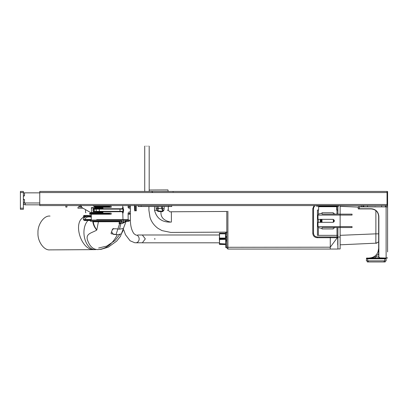 <?xml version="1.0" encoding="UTF-8"?>
<svg xmlns="http://www.w3.org/2000/svg" width="408" height="408" viewBox="0 0 408 408"><rect width="100%" height="100%" fill="white"/><g stroke="black" fill="none" stroke-linecap="round" stroke-linejoin="round"><path stroke-width="0.61" d="M91.922 212.838L91.122 212.838C84.293 212.838 84.293 212.838 91.122 212.838L100.225 212.838L91.922 212.838L91.428 212.466L91.428 208.004L91.922 207.631L102.617 207.631L102.989 208.004L102.617 207.631L102.617 208.559L102.984 208.559L102.984 208.004L99.945 208.004L100.225 207.631L100.225 208.559L99.945 208.004L97.385 208.004L97.624 207.631L91.31 207.631M102.617 212.838L100.225 212.838L100.225 212.466L102.617 212.466L102.617 212.838L102.989 212.466L102.617 212.838M94.1 211.721L102.984 211.91L102.989 212.466L102.617 212.466L102.617 211.91L102.984 211.91L102.989 212.466M100.225 211.91L99.945 212.466L100.225 212.838M97.385 211.91L97.624 212.838M95.589 207.631L92.922 205.581M80.702 205.265L82.105 207.687L91.122 212.838M91.428 208.004L97.385 208.004L97.385 208.559L99.945 208.559M100.225 208.559L102.984 208.559L102.989 208.004M94.1 208.748L97.385 208.559M79.076 206.387L79.397 206.514L79.076 206.387L77.908 207.631L77.908 208.187L82.982 208.187L85.537 209.651L85.537 212.466L85.909 212.838M81.365 207.07L80.702 207.07L80.702 205.581M79.586 205.581L79.586 207.07L79.397 206.514M361.544 206.698L361.544 205.581L363.033 205.581L337.35 205.581L338.839 205.581L338.839 206.142L316.506 206.142L316.506 205.581L317.995 205.581L168.734 205.581L168.734 206.514L138.21 206.514L138.21 205.581L141.188 205.581L39.755 205.581L39.755 191.439L387.044 191.439L387.044 192.556L39.755 192.556M387.6 206.698L387.6 205.581L363.033 205.581L363.033 206.698M387.044 205.581L387.044 192.556M173.344 191.714L172.268 191.439L173.267 191.673M172.268 191.439L169.983 191.439L172.268 191.439M135.415 205.581L135.415 210.793L135.415 205.581M134.569 209.891L134.793 205.581M136.349 205.581L136.349 210.793L134.523 210.793M141.188 206.514L141.188 205.581L171.712 205.581L171.712 206.514L168.734 206.514M134.931 210.793L135.007 209.309L134.599 209.284M135.007 210.793L135.104 205.581M66.927 205.581L66.927 207.07L65.81 207.07L65.81 205.581M79.586 207.07L80.702 207.07M381.643 206.698L381.643 205.581M367.501 205.581L367.501 206.698M385.366 205.581L385.366 206.698M363.778 206.698L363.778 205.581M20.4 203.5L20.4 204.556M20.4 202.036C20.4 205.275 20.4 205.275 20.4 202.036C20.4 205.275 20.4 205.275 20.4 202.036L20.4 199.395M20.4 198.563L20.4 198.706C20.4 195.468 20.4 195.468 20.4 198.706C20.4 195.468 20.4 195.468 20.4 198.706C20.4 195.468 20.4 195.468 20.4 198.706L20.4 199.288M23.378 191.439L23.378 209.304L20.4 209.304L20.4 191.439L23.378 191.439M20.4 198.706L20.4 199.441M333.346 228.317L333.346 228.939L321.994 228.939L321.994 228.317M321.994 213.369L321.994 212.746L333.346 212.746L333.346 213.369M336.697 206.142L336.697 210.049L337.906 210.049M317.995 206.142L317.995 205.581L337.35 205.581L337.35 206.142M318.368 227.598L318.368 235.36L317.434 235.36L317.434 210.049L318.643 210.049L318.643 206.142M318.368 235.36L336.977 235.36L336.977 236.956M334.861 227.542L334.596 227.945L333.346 227.945L333.346 228.939L321.994 228.939L321.994 227.945M321.994 213.741L321.994 212.746L333.346 212.746L333.346 213.741L334.596 213.741L334.861 214.144M336.977 235.37L337.906 235.37L336.977 235.36L336.977 227.542M321.994 219.356L321.994 222.334M333.346 227.945L333.346 227.542L322.09 227.542L340.139 227.542L340.139 248.946L337.906 248.946L337.906 227.542M332.882 222.334L333.346 222.258L333.346 219.428L332.882 219.356C334.805 220.346 334.805 221.34 332.882 222.334L317.995 222.334L317.995 226.613L352.053 226.613L352.053 227.542L340.139 227.542L340.139 214.144L352.053 214.144L352.053 215.072L317.995 215.072L317.995 219.356L332.882 219.356M340.139 205.581L340.139 214.144L322.09 214.144L333.346 214.144L333.346 213.741M333.346 213.802L334.596 213.741M334.555 214.144L334.596 213.802L334.703 214.144M334.703 227.542L334.596 227.945M333.912 221.921L333.805 220.856L333.346 220.856M334.28 220.325L334.234 220.83L333.346 220.59M321.387 219.356L321.54 220.83L321.994 220.83M320.953 222.334L321.111 220.856L321.994 221.095M93.182 209.12L93.478 208.748L122.619 208.748L123.573 209.12L123.573 211.349C132.442 211.349 132.442 211.349 123.573 211.349L123.318 211.721C132.182 211.721 132.182 211.721 123.318 211.721L93.478 211.721L93.182 211.349M120.758 208.748L118.896 208.748M93.478 208.748L93.325 209.12L93.697 208.748M122.619 208.748L123.318 208.748C132.182 208.748 132.182 208.748 123.318 208.748L123.573 209.12C132.442 209.12 132.442 209.12 123.573 209.12M123.573 211.349L93.473 211.349L93.473 209.12L122.992 209.12L122.992 211.349L122.619 211.721M122.563 212.838L123.354 212.838L123.094 212.466L122.303 212.466M123.094 211.721L123.094 212.466M123.094 208.748L123.094 208.004L122.303 208.004M123.354 212.838C130.83 212.838 130.83 212.838 123.354 212.838M128.158 207.351L128.158 207.631L129.091 207.631L129.091 208.748M122.563 207.631L123.354 207.631C130.83 207.631 130.83 207.631 123.354 207.631L123.094 208.004M146.956 146.401C144.075 146.401 144.075 146.401 146.956 146.401C149.838 146.401 149.838 146.401 146.956 146.401M146.956 146.028C149.359 146.028 149.359 146.028 146.956 146.028C144.554 146.028 144.554 146.028 146.956 146.028M387.044 191.531L387.6 191.531L387.6 205.489L387.044 205.489M337.906 214.144L337.906 206.142M317.995 226.613L318.572 227.674L321.234 228.286L322.09 228.286L322.09 227.542M322.09 214.144L322.09 213.399L321.234 213.399L318.572 214.011L317.995 215.072M340.139 237.033L337.906 237.033L337.906 248.574L337.722 236.956L330.286 236.956L330.276 237.701L330.286 236.956L337.722 236.956M336.977 206.142L336.977 214.144M376.905 243.122L340.139 244.815M340.139 235.334L375.88 233.845L375.845 243.326L378.665 241.842L378.665 248.39L378.665 226.241L378.665 248.39L377.93 252.093L378.293 251.058M137.649 242.806L134.752 242.74L130.096 240.776L125.486 234.727L123.757 229.877M129.275 220.284L130.392 220.284C130.483 226.063 131.677 230.535 133.972 233.702L135.787 234.988C137.833 235.238 138.96 236.538 139.174 238.894C139.011 241.072 137.996 242.367 136.144 242.786L142.372 242.77L145.314 238.894L142.372 235.023L137.649 234.988M134.609 209.12L134.487 205.397M162.348 206.514L162.353 208.524L164.159 208.514L163.909 210.232L162.68 211.645L161.007 211.635C160.446 217.214 163.71 220.703 170.794 222.105C170.825 235.431 170.825 235.431 170.794 222.105C170.763 208.779 170.763 208.779 170.794 222.105C162.073 222.37 156.652 218.428 154.54 210.283C147.155 210.324 147.155 210.324 154.54 210.283L156.657 210.273L157.972 211.436L161.007 211.635L160.981 211.155L158.095 210.89L157.972 211.436M163.236 208.519L163.537 208.519M149.19 190.026L167.963 189.924L168.183 191.439M162.282 206.514L162.287 208.315L158.09 208.524L158.095 210.89L157.702 208.366L162.287 208.315L162.608 209.926L163.909 210.232C169.723 210.202 169.723 210.202 163.909 210.232M162.608 209.926L162.68 211.645M161.736 206.514L161.767 208.503L162.634 211.216L160.981 211.155M157.697 206.514L157.702 208.366L156.136 208.452L156.657 210.273L157.814 209.88M156.136 208.452L156.131 206.514M387.6 206.626L387.6 251.925M378.859 257.576L379.782 258.065L378.665 256.948L378.665 216.378C378.196 211.89 375.717 209.411 371.224 208.932L373.519 209.294C376.747 210.559 378.461 212.915 378.665 216.378C378.19 211.885 375.707 209.401 371.224 208.932L373.519 209.294L371.224 208.932L358.382 208.932L359.31 208.932L359.31 206.887L358.193 206.887L358.193 208.748L371.224 208.748C375.819 209.227 378.364 211.772 378.853 216.378L378.853 256.948L379.782 257.882L387.416 258.065M379.782 257.882L378.853 256.948L378.848 257.555M384.622 258.065L386.111 258.065M386.111 205.581L386.111 206.698L387.6 206.887L386.111 206.887L386.111 257.882L387.6 257.882M358.382 206.698L386.111 206.887L358.193 206.887M366.384 260.86L367.685 261.043L366.384 260.86L366.568 258.065L386.111 258.254L386.111 257.621L386.111 260.86L384.81 261.043L386.111 260.86M378.665 253.74L375.329 256.948L375.329 258.065L368.99 258.065C373.284 257.8 376.268 255.806 377.93 252.093L377.885 252.205M384.249 261.043L385.183 261.043L385.183 261.972L367.312 261.972L367.501 260.86L384.994 260.86M367.501 260.86L367.873 261.043M378.665 256.948L375.329 256.948L370.342 257.968M366.394 258.662L386.065 258.81L366.425 258.81L366.583 258.065M386.095 258.662L386.095 258.254M385.83 261.043L385.183 261.043M368.99 258.065L371.647 257.693M378.665 241.842L378.665 248.39M227.904 211.262L227.914 249.053L226.797 247.936L226.797 240.261L226.613 241.143L225.869 241.143L225.68 247.365L225.68 241.092M225.68 240.261L225.68 232.126M225.68 238.782L219.356 238.782L219.54 233.233L225.496 233.233L219.356 233.407M226.797 232.662L226.797 240.261M219.54 242.821L219.356 238.823L225.68 238.823M219.356 238.782L219.54 238.415L225.68 238.405M219.356 239.175L219.356 238.823C219.356 244.219 219.356 244.219 219.356 238.823M219.356 243.591L219.356 244.188L219.356 243.591L225.68 243.959L225.68 239.547M219.356 238.109L225.496 238.246L225.496 233.83L219.54 233.83L219.54 238.083L225.68 238.058M225.68 239.2L219.54 239.358L225.496 239.358L225.496 238.823M219.356 239.491L225.496 239.358M225.496 243.775L225.68 244.56L219.54 244.387L219.356 243.959M121.885 221.121L122.012 221.432L121.727 221.223M121.686 221.213L119.697 221.626L119.35 223.258L121.763 222.018L121.763 221.432M91.31 214.241L91.31 219.657L90.204 220.213L90.367 221.243L121.609 221.243L119.697 221.626M90.367 221.243L119.559 221.437L119.575 221.774M98.19 221.411L98.42 221.774L119.335 221.738L119.054 223.553L119.524 223.436L119.197 223.395M119.054 223.553L122.436 223.553M121.87 222.095L123.379 222.197L123.553 221.845L121.763 222.018M123.379 222.197L124.976 222.095L123.553 221.845L123.405 220.055L90.989 220.055M122.507 223.258L124.976 222.095L125.042 221.121M129.831 213.389L129.647 214.241L128.102 214.241L128.102 213.124L129.831 213.389M96.706 219.657C89.678 219.657 89.678 219.657 96.706 219.657L128.158 219.657L128.102 214.241M129.657 206.315L129.647 207.351L128.102 207.351L128.102 206.239L129.657 206.315L128.158 206.239L128.158 205.581M89.638 213.389L89.821 214.241L109.619 214.241L109.436 213.389L89.638 213.389L91.361 213.124L111.165 213.124L109.436 213.389M111.165 213.124L111.165 214.241L109.619 214.241M95.227 207.351L109.619 207.351L109.609 206.315L111.165 206.239L93.774 206.239M111.165 206.239L111.165 207.351L109.619 207.351M90.714 220.04L84.981 220.04L90.714 220.04M84.981 220.04L85.012 219.494L83.339 219.28L84.124 220.504L84.981 220.04M90.234 220.208L129.27 220.213L123.012 220.029L128.51 220.029L128.158 219.657M121.36 233.891L117.315 234.738C112.47 244.147 105.932 249.099 97.706 249.589L101.215 249.298L108.258 247.156L116.642 241.138L120.391 236.436L125.939 221.748L124.976 221.743M125.939 221.748L126.281 221.432L124.909 221.432M125.042 221.059L129.275 221.059L125.093 221.213M94.141 249.63L93.937 249.635C81.085 250.369 72.456 222.233 83.788 217.184L84.114 216.735L83.431 216.73L83.11 217.178L84.425 216.913L84.293 217.189M50.026 216.072L49.929 216.072C44.013 215.317 37.439 224.614 37.975 232.978C37.439 241.342 44.013 250.639 49.929 249.885L50.026 249.885M91.326 216.286L88.347 216.291M89.755 216.204L91.295 216.22L90.454 215.439L83.844 215.439L83.431 216.73M84.66 217.025L86.46 216.464L86.379 216.204L88.174 216.296L87.593 215.475L84.492 215.552L84.66 217.025M83.727 215.562L84.492 215.552L83.844 215.439M84.278 215.618L84.573 216.286L86.379 216.204M84.573 216.286L88.001 216.296C85.542 216.444 83.992 217.439 83.339 219.28M84.578 216.419L84.425 216.913M84.196 215.562L90.454 215.439L91.336 216.22M91.31 217.117L89.097 216.842L88.342 216.296M92.851 221.411L93.248 221.774C93.59 224.492 94.773 227.231 96.798 229.974L98.42 221.774L93.248 221.774L92.958 221.437M92.805 221.406C93.029 224.227 94.325 227.123 96.701 230.102L96.798 229.974M97.808 249.584L97.706 249.589C93.223 249.523 89.867 246.488 87.638 240.49C85.104 233.351 92.177 232.999 96.701 230.102M111.476 231.719L113.393 234.36L117.315 234.738L111.246 233.764M111.027 233.447L112.588 228.934L115.27 228.73L119.519 229.163L123.537 228.454M123.139 230.27L122.538 231.805M39.755 192.851L24.495 192.851L24.495 195.84L23.378 195.83L23.955 195.85L23.378 196.574M23.955 195.85L24.505 195.85L24.511 192.851L23.378 192.851M23.378 202.603L24.495 202.603L24.505 199.553L24.495 202.669L25.24 203.72L24.954 202.975L25.24 203.72L24.954 202.975L25.24 203.72L24.954 202.975L25.24 203.72L24.954 202.975L25.24 203.72L24.495 202.975L24.511 199.543L24.505 202.603M23.378 198.808L23.955 199.532L23.378 199.553L24.505 199.553M39.755 204.836L25.24 204.836C24.118 204.719 23.496 204.097 23.378 202.975M24.505 199.532L23.955 199.532M25.24 204.836L25.235 203.628M117.315 234.738L121.365 233.886L122.859 231.005L123.486 228.434M113.618 228.434L112.006 230.362M226.797 244.943L226.797 211.461M226.797 247.233L227.883 247.289L227.888 243.826M227.894 233.779L227.894 232.29M315.17 205.581L314.078 206.718L313.543 208.33L313.528 233.238C313.747 235.498 314.991 236.737 317.251 236.956L330.286 236.956L317.251 236.956L317.23 237.706C314.522 237.446 313.033 235.957 312.768 233.243L312.778 208.677L314.022 205.581M227.883 247.289L330.276 247.192L337.309 237.701L337.722 237.742L337.722 244.851M312.778 208.677L313.528 208.672L313.528 233.238L312.768 233.243M226.797 247.936L227.914 249.053L330.276 249.053L330.276 237.701L317.23 237.706M330.276 249.053L337.722 249.053L330.276 249.053M313.946 206.953L313.818 207.228M99.945 211.91L99.945 212.466L91.428 212.466M90.469 212.466C83.931 212.466 83.931 212.466 90.469 212.466M387.044 204.464L39.755 204.464M23.378 208.187L20.4 208.187M20.4 192.556L23.378 192.556M318.643 206.698L336.697 206.698M318.368 210.049L318.368 214.093M318.368 219.356L318.368 222.334M320.27 222.334L320.27 219.356M333.346 227.883L334.596 227.883L334.555 227.542M334.234 220.83L333.346 221.095M334.234 220.856L333.346 220.83M334.244 221.034L334.28 221.36M333.912 219.764L333.815 220.59L334.244 220.651M320.698 222.334L320.698 219.356M321.111 220.856L321.994 220.59M321.111 220.83L321.994 220.856M321.101 220.651L320.953 219.356M321.387 222.334L321.53 221.095L321.101 221.034M94.222 211.721L94.518 211.349L94.222 208.748M96.033 211.721L96.329 211.349L96.033 208.748M99.292 211.721L99.292 208.748M120.013 211.721L120.013 208.748M93.325 209.12L93.325 211.349L93.697 211.721M387.6 203.704L387.044 203.704M387.6 193.316L387.044 193.316M378.665 233.845L375.88 233.845L375.88 210.569M358.193 207.106L340.139 206.351M336.977 206.315L337.906 206.315M154.826 239.404L154.826 238.389M171.406 222.1C171.436 235.426 171.436 235.426 171.406 222.1L171.38 211.772L171.406 222.1M167.295 210.212L168.315 210.207C169.534 211.711 170.35 212.231 170.768 211.778L227.113 211.456M164.154 206.514L164.159 208.514M159.064 191.439L167.969 191.388M165.643 191.439L168.004 191.423M154.53 206.514L154.54 210.283M156.131 208.35L158.085 208.34L158.08 206.514M372.897 208.932L371.408 208.937M384.81 258.81L384.81 260.86L367.685 260.86L367.685 258.81M368.429 261.972L368.429 261.043M384.066 261.972L384.066 261.043M225.869 247.549L226.613 247.549L226.797 241.092M226.797 240.093L225.869 240.429L225.68 237.512M225.68 236.513L225.869 232.126M219.356 233.646L225.496 233.417L219.54 233.646L219.356 234.014M225.496 238.246L225.496 238.782M219.54 239.358L219.54 243.959L225.68 243.959M219.54 244.188L225.68 244.188M225.496 244.372L219.54 244.372M225.68 233.417L225.68 233.034L225.496 233.233M226.797 237.512L225.869 237.175L226.613 237.175L226.613 240.261L225.68 240.093M226.797 237.344L226.613 236.462L225.869 236.462L225.68 237.344M226.797 236.513L226.613 232.121M89.638 214.052L109.436 214.052M109.609 213.2L89.811 213.2L91.31 213.124L91.31 212.838M94.987 207.167L109.436 207.167M109.436 206.499L94.121 206.499M109.609 206.315L93.876 206.315M115.979 234.687L119.768 223.309M89.097 216.842C86.828 216.934 85.466 217.816 85.012 219.494L91.31 219.494M84.124 220.504L90.561 220.499M94.039 249.635L95.855 249.609M87.491 221.049C79.8 230.459 85.502 250.405 95.651 249.614L49.929 249.885M84.114 216.735L84.747 216.801M90.653 215.552L87.593 215.475M96.456 220.029C89.291 220.029 89.291 220.029 96.456 220.029L123.012 220.029L122.762 212.838M122.762 207.631L122.762 205.581M121.854 222.238L119.524 223.436M122.012 221.432L122.012 221.886M90.428 221.059L121.885 221.059M120.88 223.482L119.519 229.163M24.954 202.975L39.755 202.975M324.044 237.706L337.309 237.701L337.309 236.956M169.983 191.439L170.743 191.439M152.454 192.086L151.46 191.439M151.689 191.439L152.74 191.439M153.005 191.439L153.291 191.439M93.407 211.721L93.034 211.349L93.034 209.12L93.407 208.748M130.019 211.721L130.392 211.349L130.392 209.12L130.019 208.748M129.091 212.838L129.091 211.721M144.723 191.439L144.723 146.401L145.095 146.028M149.19 191.439L149.19 146.401L148.818 146.028M130.392 220.284L130.392 205.581M141.933 242.806L219.356 242.806M219.356 234.988L141.933 234.988M227.164 232.116L170.819 232.433L161.956 230.602L157.84 228.251C153.974 225.344 151.353 221.702 149.986 217.316L148.92 210.319L148.915 206.514M168.305 206.514L168.315 210.207M372.397 209.024L373.519 209.294M374.865 206.698L375.37 206.698M128.158 212.838L128.158 213.124L129.657 213.2M129.101 221.243L126.281 221.432M93.983 249.635L49.975 249.885M91.31 216.75L88.235 216.296M119.753 234.503L115.107 240.46L106.687 246.131L98.639 247.988M128.51 220.029L129.066 220.055M129.275 221.059L129.275 220.213M124.976 222.059L124.976 221.432M124.843 222.202L122.461 223.426"/></g></svg>
